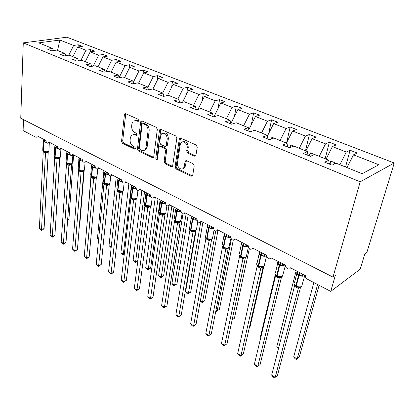 <?xml version="1.0" encoding="UTF-8"?>
<svg xmlns="http://www.w3.org/2000/svg" width="415" height="415" viewBox="0 0 415 415"><rect width="100%" height="100%" fill="white"/><g stroke="black" fill="none" stroke-linecap="round" stroke-linejoin="round"><path stroke-width="0.62" d="M138.776 120.646L138.071 119.209L125.693 113.71L124.796 113.824L124.386 114.711L121.554 141.354L122.518 143.341L134.595 149.125L135.29 149.021L135.523 148.487L134.834 147.071L133.251 146.319C131.057 144.975 130.014 142.827 130.113 139.876L130.362 137.661L131.519 135.062L134.595 134.631L136.193 135.373L136.883 135.269L137.132 134.704L136.436 133.277L134.834 132.541C132.618 131.218 131.56 129.049 131.664 126.046L131.918 123.789L133.174 121.045L136.208 120.62L137.827 121.346L138.501 121.247L138.776 120.646M194.37 156.175L195.683 155.864L195.947 155.205L197.239 147.206L196.155 145.017L180.634 138.117L179.43 138.371L175.026 166.872L176.064 168.983L191.165 176.214L192.477 175.908L192.71 175.312L194.225 165.917L193.157 163.749L186.563 160.683L185.303 160.963L185.033 161.622L184.317 166.27L183.627 167.992C181.594 171.001 176.712 167.043 177.485 163.048L180.203 144.752L181.028 142.807C183.16 139.917 187.943 143.86 187.144 147.885L186.672 150.987L187.73 153.145L194.37 156.175L195.683 155.864M23.271 42.87L360.184 181.822L394.25 163.002L66.882 37.205L23.271 42.87L20.75 118.244L333.001 277.101L335.33 275.404L330.745 291.392L307.276 279.124C305.855 278.221 305.258 277.023 305.482 275.529L290.386 267.784C289.634 270.694 284.908 268.1 285.743 265.252L271.145 257.938C268.868 259.79 267.39 258.924 266.71 255.35L252.699 248.061L252.585 248.435C250.38 250.11 248.969 249.233 248.357 245.799L234.833 238.765L234.667 239.253C232.535 240.767 231.191 239.875 230.636 236.581L217.574 229.786L217.367 230.382C215.307 231.741 214.021 230.839 213.518 227.674L200.896 221.107L200.647 221.802C198.661 223.021 197.436 222.108 196.975 219.068L184.774 212.719L184.478 213.502C182.569 214.586 181.402 213.668 180.982 210.747L169.17 204.605L168.843 205.461C167.006 206.426 165.891 205.508 165.502 202.696L154.074 196.746L153.711 197.67C151.942 198.531 150.878 197.607 150.521 194.9L139.45 189.141L139.056 190.122C137.36 190.884 136.343 189.961 136.011 187.352L125.283 181.77L124.858 182.802C123.234 183.472 122.264 182.553 121.948 180.037L111.547 174.627L111.101 175.701C109.539 176.292 108.611 175.374 108.315 172.941L98.225 167.696L97.758 168.806C96.264 169.325 95.372 168.412 95.087 166.062L85.303 160.968L84.816 162.109C83.379 162.571 82.528 161.663 82.258 159.386L72.755 154.442L72.252 155.609C70.877 156.014 70.057 155.111 69.798 152.902L60.569 148.103L60.056 149.291C58.733 149.644 57.95 148.746 57.695 146.609L48.726 141.94L48.207 143.149C46.942 143.455 46.184 142.568 45.935 140.488L37.22 135.954L36.696 137.178L35.773 137.199L23.105 130.575L23.489 119.639M360.184 181.822L333.001 277.101M157.327 129.402L156.294 127.306L142.018 120.962L141.033 121.107L140.649 121.963L137.458 148.944L138.444 150.967L152.362 157.633L153.451 157.446L153.752 156.72L157.327 129.402M160.927 129.361L175.81 135.975L176.863 138.117L172.562 166.493L171.364 166.731L165.108 163.738L164.086 161.653L165.616 150.619L164.589 148.518L160.455 146.604L159.344 146.806L159.023 147.553L157.29 159.479C156.445 159.874 155.952 159.438 155.801 158.172L159.485 130.362L159.842 129.558L160.927 129.361M347.028 167.598L353.481 154.831L378.859 164.75L362.139 173.714L336.15 163.194L332.047 165.175L324.67 162.166L328.81 160.226L329.1 163.972M328.81 160.226L314.591 154.473L310.384 156.336L303.292 153.446L307.536 151.62L307.951 155.345M307.536 151.62L293.856 146.085L289.551 147.839L282.729 145.058L287.066 143.341L287.6 147.045M287.066 143.341L273.9 138.013L269.501 139.663L262.934 136.986L267.359 135.368L267.997 139.051M267.359 135.368L254.675 130.232L250.198 131.794L243.875 129.21L248.372 127.685L249.109 131.347M248.372 127.685L236.14 122.736L231.596 124.204L225.495 121.714L230.066 120.277L230.896 123.919M230.066 120.277L218.269 115.505L213.658 116.89L207.775 114.488L212.402 113.129L213.315 116.75M196.352 109.83L190.672 107.511L195.351 106.235L196.347 109.825L201.016 108.523L212.402 113.129M195.351 106.235L184.353 101.784L179.643 103.013L174.155 100.778L178.881 99.569L179.892 102.946M178.881 99.569L168.251 95.268L163.494 96.43L158.193 94.267L162.96 93.126L163.977 96.311M162.96 93.126L152.684 88.971L147.89 90.06L142.765 87.97L147.564 86.901L148.586 89.905M147.564 86.901L137.619 82.876L132.795 83.908L127.836 81.885L132.67 80.873L133.687 83.716M132.67 80.873L123.042 76.977L118.187 77.947L113.388 75.992L118.244 75.037L119.261 77.735M118.244 75.037L108.922 71.266L104.046 72.179L99.393 70.28L104.274 69.383L105.286 71.945M104.274 69.383L95.237 65.731L90.346 66.592L85.838 64.75L90.735 63.91L91.736 66.348M90.735 63.91L81.978 60.362L77.066 61.176L72.692 59.392L77.61 58.598L78.601 60.922M77.61 58.598L69.113 55.159L64.185 55.921L59.947 54.194L64.875 53.447L65.855 55.662M345.539 166.996L350.078 150.261L346.312 152.03L332.405 146.594L326.076 159.121M339.901 164.714L346.312 152.03M325.153 158.748L329.37 142.226L325.5 143.891L312.101 138.657L305.897 150.956M319.213 156.346L325.5 143.891M305.502 150.795L309.408 134.481L305.445 136.053L292.534 131.005L286.443 143.087M299.282 148.28L305.445 136.053M286.635 142.703L290.163 127.011L286.111 128.494L273.656 123.623L267.457 135.933M280.063 140.503L286.111 128.494M268.718 133.433L271.586 119.805L267.462 121.201L255.433 116.501L248.782 129.729M261.523 133.002L267.462 121.201M251.314 124.702L253.648 112.844L249.457 114.161L237.837 109.622L230.823 123.592M243.626 125.761L249.457 114.161M234.418 116.433L236.311 106.116L232.063 107.366L220.837 102.977L213.886 116.817M226.336 118.768L232.063 107.366M218.02 108.585L219.556 99.616L215.25 100.793L204.393 96.55L197.96 109.378M209.622 112.008L215.25 100.793M202.105 101.11L203.345 93.323L198.993 94.438L188.488 90.33L182.512 102.261M193.463 105.467L198.993 94.438M186.662 93.977L187.658 87.238L183.259 88.286L173.091 84.312L167.52 95.445M177.822 99.138L183.259 88.286M171.67 87.145L172.464 81.34L168.028 82.331L158.182 78.482L152.896 89.054M162.685 93.017L168.028 82.331M157.119 80.603L157.747 75.629L153.275 76.568L143.73 72.833L138.532 83.244M147.787 87.544L153.275 76.568M142.988 74.321L143.481 70.094L138.978 70.975L129.724 67.36L124.609 77.61M133.241 82.466L138.978 70.975M129.267 68.283L129.646 64.724L125.117 65.554L116.143 62.048L111.106 72.148M119.167 77.481L125.117 65.554M115.935 62.463L116.221 59.516L111.666 60.3L102.962 56.897L98.002 66.846M105.918 71.826L111.666 60.3M102.972 56.891L103.19 54.458L98.62 55.2L90.164 51.891L85.277 61.7M93.188 66.089L98.62 55.2M90.351 51.865L90.532 49.546L85.947 50.246L77.735 47.035L82.331 46.366L78.238 44.779L73.642 45.432L59.853 40.042L57.55 50.48M80.811 60.554L85.947 50.246M64.875 53.447L56.627 50.106L51.693 50.827L47.58 49.146L52.518 48.446L53.483 50.568M78.082 46.983L78.238 44.779M68.776 55.211L73.642 45.432M330.745 291.392L360.194 269.174L364.837 253.954L366.855 252.486L394.25 163.002M350.078 150.261L357.216 153.031L353.481 154.831M329.37 142.226L336.243 144.892L332.405 146.594M309.408 134.481L316.038 137.054L312.101 138.657M290.163 127.011L296.554 129.49L292.534 131.005M271.586 119.805L277.754 122.197L273.656 123.623M253.648 112.844L259.603 115.152L255.433 116.501M236.311 106.116L242.07 108.351L237.837 109.622M219.556 99.616L225.122 101.774L220.837 102.977M203.345 93.323L208.735 95.414L204.393 96.55M187.658 87.238L192.871 89.261L188.488 90.33M172.464 81.34L177.516 83.301L173.091 84.312M157.747 75.629L162.644 77.527L158.182 78.482M143.481 70.094L148.222 71.935L143.73 72.833M129.646 64.724L134.247 66.509L129.724 67.36M116.221 59.516L120.682 61.249L116.143 62.048M103.19 54.458L107.521 56.139L102.962 56.897M90.532 49.546L94.745 51.18L90.164 51.891M52.518 48.446L38.688 42.849L59.853 40.042M334.371 164.055L335.009 162.789L330.843 161.103L329.344 164.075M314.487 154.52L310.487 152.87L309.019 155.781M293.794 146.111L290.874 144.928L289.431 147.792M273.833 138.034L271.95 137.277L271.042 139.087M254.608 130.258L253.695 129.885L253.275 130.72M77.947 59.387L78.202 58.878L77.631 58.65M72.926 56.699L77.735 47.035M253.544 130.626L253.695 129.885M271.612 138.869L271.95 137.277M290.277 147.543L290.874 144.928M309.709 156.066L310.487 152.87M330.003 164.34L330.843 161.103M138.709 120.926L137.339 120.314L134.859 120.345M133.179 134.335L135.721 134.304L137.085 134.932M125.755 113.736L122.679 141.022L123.644 143.004L135.487 148.669M142.023 120.967L138.574 148.591L139.559 150.614L153.467 157.259L152.362 157.633M143.071 123.691L142.376 123.794L142.112 124.386L139.279 148.098L139.969 149.519L141.665 150.329C142.942 150.889 144.047 150.712 144.975 149.794L146.018 147.367L148.041 131.083C148.176 128.007 147.097 125.802 144.804 124.464L143.071 123.691L144.202 123.374L142.926 123.644M144.363 150.287L146.09 149.441L147.133 147.014L146.018 147.367M144.202 123.374L145.935 124.147C148.222 125.486 149.301 127.685 149.167 130.751L147.133 147.014M160.216 146.521L161.565 146.246L165.694 148.155L166.721 150.251L165.186 161.269L166.208 163.349L172.624 166.405M160.87 129.34L156.912 157.799L157.461 159.153M167.229 138.978C166.716 134.092 164.807 132.385 161.497 133.863L160.569 135.97L159.713 142.376L160.74 144.472L164.88 146.376L166.021 146.158L167.229 138.978L168.345 138.631C168.07 134.284 166.348 132.432 163.178 133.065M166.218 146.096L167.131 145.8L167.447 145.058L166.337 145.416M168.345 138.631L167.447 145.058M182.828 141.837C186.179 141.147 187.99 143.04 188.249 147.517L187.772 150.609L188.83 152.762L195.465 155.786M182.974 168.615L184.722 167.587L185.412 165.87L184.317 166.27M186.366 160.61L185.412 165.87M180.499 138.071L176.121 166.477L177.158 168.583L192.498 175.887M67.655 219.582L68.942 219.089L73.574 155.22M68.942 219.089L67.603 220.308M46.278 142.112L46.07 142.335L43.119 140.794L43.803 139.637M44.094 228.572L42.6 229.941L41.573 230.335L41.516 229.557L39.384 228.209L43.248 151.657L45.515 152.87L41.516 229.557L44.094 228.572L48.228 152.165L45.51 152.928M48.581 151.309L48.228 152.165L48.228 151.553L46.506 151.942L48.451 151.376M43.181 141.276L42.761 149.675L43.565 151.283L46.506 151.942C48.171 151.693 48.965 151.319 48.887 150.806L48.923 150.189M46.101 141.676L46.07 142.335M43.004 150.821L43.248 151.657M45.583 151.615L45.515 152.87M41.573 230.335L39.384 228.209M79.364 225.687L79.716 225.547L84.204 170.228M79.716 225.547L79.348 225.879M86.351 232.084L90.916 176.515M91.891 165.191L91.959 164.433M98.557 240.026L97.426 238.615L103.921 170.658M97.426 238.615L98.62 239.336M111.153 247.714L109.021 245.597L116.221 177.055M109.021 245.597L111.236 246.935M57.986 148.139L57.701 148.409L54.666 146.827L55.366 145.655M54.91 235.383L52.363 237.167L52.337 236.4L50.148 235.02L54.707 157.793L57.037 159.044L52.337 236.4L54.91 235.383L59.744 158.307L57.031 159.101M60.087 157.477L59.744 158.307M54.733 147.309L54.235 155.755L55.065 157.43L58.022 158.11C59.376 158.042 60.175 157.664 60.414 156.974L60.455 156.315M57.752 147.408L57.701 148.409M54.453 156.927L54.707 157.793M57.13 157.783L57.037 159.044M52.363 237.167L50.148 235.02M70.036 154.339L69.668 154.66L66.545 153.031L67.266 151.854M66.021 242.37L63.443 244.186L63.448 243.434L61.202 242.012L66.488 164.107L68.89 165.393L63.448 243.434L66.021 242.37L71.588 164.62L68.885 165.45M71.914 163.821L71.588 164.62M66.618 153.514L66.042 162.011L66.888 163.759L69.87 164.449L68.906 165.45M69.761 152.886L69.668 154.66M66.229 163.204L66.488 164.107M69.004 164.127L68.89 165.393M63.443 244.186L61.202 242.012M82.45 160.724L81.983 161.098L78.772 159.417L79.514 158.224M77.434 249.555L74.825 251.397L74.866 250.655L72.558 249.192L78.617 170.601L81.086 171.924L74.866 250.655L77.434 249.555L83.778 171.115L81.081 171.981M84.084 170.352L83.778 171.115M78.845 159.9L78.191 168.438L79.058 170.269L82.087 170.975L81.101 171.986M82.082 159.293L81.983 161.098M78.342 169.657L78.617 170.601M81.226 170.653L81.086 171.924M74.825 251.397L72.558 249.192M95.243 167.302L94.667 167.722L91.357 165.995L91.865 165.227M89.158 256.932L86.522 258.804L86.6 258.073L84.229 256.574L91.098 177.288L93.64 178.647L86.6 258.073L89.158 256.932L96.322 177.802L93.629 178.709M96.462 177.324L96.322 177.802M91.435 166.472L90.698 175.057L91.585 176.972L94.667 177.693L93.65 178.709M91.357 165.995L92.12 164.791M94.77 165.896L94.667 167.722M90.807 176.297L91.098 177.288M93.811 177.371L93.64 178.647M86.522 258.804L84.229 256.574M124.272 254.369L123.156 254.955L120.926 252.766L123.343 254.224L131.441 184.976M123.156 254.955L123.343 254.224L124.339 253.762M120.926 252.766L128.868 183.638M108.424 174.077L107.729 174.549L104.321 172.765L104.855 171.981M101.213 264.521L98.547 266.425L98.666 265.704L96.223 264.163L103.947 184.172L106.567 185.572L98.666 265.704L101.213 264.521L109.238 184.685L106.556 185.635M109.353 184.27L109.238 184.685M104.404 173.242L103.574 181.869L104.487 183.871L107.625 184.608L106.577 185.635M109.913 183.565L110.12 183.114M104.321 172.765L105.109 171.551M107.838 172.692L107.729 174.549M103.641 183.129L103.947 184.172M106.769 184.291L106.567 185.572M98.547 266.425L96.223 264.163M137.884 260.589L135.415 262.347L134.424 261.746L133.158 260.132L135.643 261.632L144.529 191.782M135.415 262.347L135.643 261.632L137.889 260.542M133.158 260.132L141.883 190.407M122.02 181.059L121.19 181.583L117.678 179.747L118.244 178.932M113.611 272.318L110.914 274.253L111.07 273.552L108.564 271.965L117.186 191.263L119.883 192.71L111.07 273.552L113.611 272.318L122.544 191.777L119.878 192.768M117.761 180.219L116.838 188.882L117.777 190.983L120.973 191.735L119.899 192.768M119.753 178.896L118.617 180.935L117.595 190.506L122.55 191.071L123.452 190.189M117.678 179.747L118.322 178.818M121.305 179.7L121.19 181.583M116.859 190.158L117.186 191.263M120.117 191.424L119.883 192.71M110.914 274.253L108.564 271.965M148.01 269.947L148.285 269.247L150.629 268.054L148.01 269.947L146.993 269.33L145.727 267.706L148.285 269.247L158.001 198.795M150.629 268.054L160.149 199.911M145.727 267.706L155.277 197.374M135.274 186.968L136.037 188.26L135.072 188.835L131.451 186.942L132.043 186.102M130.346 196.938L131.752 198.453M126.362 280.343L123.634 282.314L123.836 281.624L121.253 279.99L130.834 198.572L133.614 200.061L123.836 281.624L126.362 280.343L136.255 199.091L133.604 200.123M131.534 187.404L130.518 196.108L131.477 198.313L134.735 199.086L133.625 200.123M131.451 186.942L132.146 185.951M135.191 186.926L135.072 188.835M130.352 197.109L130.834 198.572M133.879 198.775L133.614 200.061M123.634 282.314L121.253 279.99M160.963 277.76L161.279 277.07L163.614 275.84L160.963 277.76L159.915 277.127L158.649 275.487L161.279 277.07L171.877 206.011M163.614 275.84L173.978 207.106M158.649 275.487L168.941 205.42M149.597 194.417L150.37 195.73L149.395 196.316L145.655 194.36L146.282 193.499M144.425 204.434L145.893 206.016M139.492 288.607L136.727 290.604L136.976 289.935L134.32 288.254L144.902 206.11L147.771 207.645L136.976 289.935L139.492 288.607L150.396 206.629L147.761 207.708M145.738 194.817L144.617 203.558C144.114 204.17 144.389 204.777 145.442 205.389L145.608 205.871L146.786 206.4L148.923 206.665L147.782 207.708M145.655 194.36L146.407 193.312M149.514 194.376L149.395 196.316M144.441 204.662L144.902 206.11M148.077 206.354L147.771 207.645M136.727 290.604L135.669 289.935L134.32 288.254M174.284 285.795L174.648 285.126L176.966 283.844L174.284 285.795L173.205 285.141L171.945 283.497L174.648 285.126L186.169 213.45M176.966 283.844L188.223 214.519M171.945 283.497L182.942 214.073M164.376 202.11L165.154 203.438L164.169 204.035L160.315 202.022L160.973 201.125M158.898 212.138L160.481 213.824M153.005 297.109L150.209 299.142L150.505 298.494L147.771 296.761L159.417 213.886L162.379 215.473L150.505 298.494L153.005 297.109L164.988 214.405L162.369 215.535M160.392 202.458L159.163 211.24C158.623 211.883 158.909 212.532 160.024 213.186L160.185 213.668L161.419 214.223L163.567 214.482L162.39 215.535M160.315 202.022L161.124 200.901M164.299 202.069L164.169 204.035M158.981 212.449L159.417 213.886M162.722 214.176L162.379 215.473M150.209 299.142L149.115 298.452L147.771 296.761M187.995 294.064L188.41 293.41L190.703 292.077L187.995 294.064L186.885 293.395L185.624 291.735L188.41 293.41L200.798 221.729M190.703 292.077L202.909 222.155M185.624 291.735L196.113 230.19M179.643 210.052L180.426 211.396L179.43 212.008L175.446 209.928L176.147 208.999M174.404 221.911L161.622 305.523L164.444 307.308L177.459 223.55L174.404 221.911L173.89 220.142L174.227 220.889L175.54 221.88M166.929 305.871L164.096 307.94L164.444 307.308L166.929 305.871L180.043 222.43L177.449 223.612M175.524 210.348L174.181 219.172C173.595 219.846 173.895 220.536 175.083 221.237L175.229 221.719L176.525 222.295L178.683 222.549L177.47 223.612M175.446 209.928L176.318 208.74M179.565 210.011L179.43 212.008M177.838 222.253L177.459 223.55M164.096 307.94L162.971 307.23L161.622 305.523M184.11 167.81L183.845 168.345M200.393 300.626L202.572 301.938L215.701 231.16M204.844 300.553L202.105 302.571L204.844 300.553L218.041 230.045M202.105 302.571L200.321 301.031M195.413 218.254L196.202 219.618L195.195 220.246L191.076 218.093L191.818 217.133M189.873 230.201L175.903 314.554L178.813 316.396L193.032 231.892L189.873 230.201L189.375 228.416L189.754 229.215L191.097 230.201M181.272 314.897L178.409 317.003L181.272 314.897L195.59 230.714L193.022 231.954L194.033 230.885L196.404 229.853L196.285 228.24M191.149 218.498L189.686 227.353C189.048 228.068 189.365 228.8 190.635 229.552L190.77 230.035L192.129 230.636L194.033 230.885L193.738 231.202L195.18 230.704M191.076 218.093L192.01 216.832M195.335 218.217L195.195 220.246M193.452 230.59L193.032 231.892M178.409 317.003L177.247 316.272L175.903 314.554M216.018 310.041L217.159 310.726L231.378 239.175M219.411 309.284L216.635 311.338L219.411 309.284L233.256 240.171M216.635 311.338L215.857 310.871M211.712 226.735L212.506 228.12L211.494 228.758L207.235 226.533L208.019 225.537M205.861 238.765L190.625 323.866L193.623 325.765L209.124 240.513L205.861 238.765L205.373 236.96L205.804 237.816L207.168 238.796M196.067 324.203L193.162 326.351L196.067 324.203L211.655 239.279L209.113 240.576M207.293 226.912L205.705 235.808C205.02 236.56 205.352 237.333 206.706 238.143L206.831 238.625L208.247 239.253L210.426 239.502L209.129 240.576M207.235 226.533L208.231 225.195M211.64 226.699L211.494 228.758M209.591 239.211L209.124 240.513M193.162 326.351L191.969 325.593L190.625 323.866M232.156 319.757L245.462 257.321M232.146 319.82L234.413 318.279L249.316 248.673M234.413 318.279L232.099 320.038M228.572 235.507L229.371 236.908L228.349 237.562L223.944 235.264L224.774 234.226M221.937 245.685L222.393 246.702L223.789 247.688M211.323 333.805L208.382 335.994L208.906 335.429L205.814 333.473L222.373 247.682L225.76 249.425L208.906 335.429L211.323 333.805L228.26 248.129M228.234 248.108L225.765 249.488L226.787 248.409L229.122 247.423L229.173 245.789M223.986 235.606L222.269 244.544C221.527 245.332 221.88 246.157 223.322 247.024L223.431 247.511L224.935 248.165L226.787 248.409L226.289 248.876L227.825 248.258M223.944 235.264L225.008 233.842M228.499 235.471L228.349 237.562M221.916 245.794L222.388 247.615M226.274 248.123L225.76 249.425M208.382 335.994L207.147 335.211L205.814 333.473M249.244 328L249.877 327.549L263.821 266.534M249.877 327.549L249.233 328.042M246.017 244.585L246.821 246.007L245.789 246.676L241.229 244.295L241.655 243.315L242.116 243.216M239.035 254.774L239.554 255.899L240.98 256.885M227.067 343.713L224.09 345.939L224.681 345.405L221.486 343.387L239.465 256.838L242.972 258.644L224.681 345.405L227.067 343.713L245.426 257.336M245.343 257.367L242.957 258.706M241.255 244.601L239.398 253.581C238.599 254.405 238.973 255.287 240.508 256.211L240.607 256.698L242.178 257.383L244.362 257.616M246.437 256.122L246.635 255.567M241.229 244.295L242.365 242.791M245.95 244.549L245.789 246.676M239.024 254.929L239.481 256.771M243.538 257.341L242.972 258.644M224.09 345.939L222.819 345.135L221.486 343.387M280.457 277.049L280.55 276.66M260.822 337.333L260.423 336.783L275.327 274.44M260.423 336.783L260.885 337.058M264.085 253.985L264.889 255.427L263.847 256.112L259.126 253.643L259.541 252.636L260.07 252.517M256.724 264.173L257.316 265.408L258.778 266.409M243.325 353.948L240.311 356.215L240.97 355.707L237.671 353.622L257.17 266.248L260.786 268.183L240.97 355.707L243.325 353.948L263.177 266.907M262.98 266.98L260.786 268.251L262.109 267.167M259.131 253.907L257.124 262.928C256.268 263.795 256.662 264.728 258.301 265.725L258.389 266.207L260.044 266.928L262.223 267.156M264.298 265.501L264.454 265.024M259.126 253.643L260.329 252.05M264.018 253.949L263.847 256.112M256.735 264.391L257.17 266.248M261.409 266.887L260.786 268.183M240.311 356.215L238.993 355.38L237.671 353.622M278.465 348.636L276.805 346.65L296.165 270.673M276.805 346.65L278.688 347.78M282.802 263.722L283.611 265.185L282.563 265.885L277.666 263.328L278.066 262.296L278.673 262.156M275.046 273.91L275.716 275.264L277.21 276.265M254.39 364.194L255.707 365.968L257.067 366.829L257.798 366.352L254.39 364.194L275.493 276.063L279.238 278.071L257.798 366.352L260.122 364.515L281.557 276.821M281.261 276.914L279.222 278.133M277.645 263.541L275.482 272.608C274.559 273.516 274.979 274.507 276.732 275.576L276.8 276.058L278.548 276.815L280.722 277.033M277.666 263.328L278.787 261.99M282.734 263.686L282.563 265.885M275.078 274.185L275.493 276.063M279.918 276.769L279.238 278.071M319.094 285.302L299.262 357.149L296.31 359.4L294.935 358.57L293.716 356.833L297.166 358.908L317.6 284.519M293.716 356.833L313.865 282.568M302.208 273.817L303.023 275.301L301.959 276.022L296.886 273.371L297.275 272.307L297.96 272.141M294.085 284.441L294.785 285.479L296.31 286.485M271.669 375.129L272.982 376.908L274.382 377.795L275.197 377.354L271.669 375.129L294.479 286.231L298.359 288.311L275.197 377.354L277.479 375.44L300.595 287.097M299.687 287.289L298.338 288.378M296.834 273.521L294.5 282.636C293.514 283.585 293.955 284.638 295.833 285.785L295.885 286.272L297.742 287.066L299.895 287.268M296.886 273.371L298.058 271.996M302.146 273.786L301.959 276.022M294.079 284.337L294.479 286.231M299.101 287.014L298.359 288.373M137.339 120.314L136.208 120.62M136.986 135.14L136.193 135.373M135.721 134.304L134.595 134.631M135.404 148.871L134.595 149.125M123.644 143.004L122.518 143.341M122.679 141.022L121.554 141.354M125.522 114.416L124.386 114.711M138.6 121.133L137.827 121.346M139.559 150.614L138.444 150.967M138.574 148.591L137.458 148.944M141.78 121.652L140.649 121.963M149.167 130.751L148.041 131.083M145.935 124.147L144.804 124.464M172.458 166.337L171.364 166.731M166.208 163.349L165.108 163.738M165.186 161.269L164.086 161.653M166.721 150.251L165.616 150.619M165.694 148.155L164.589 148.518M161.565 146.246L160.455 146.604M156.912 157.799L155.801 158.172M160.605 130.03L159.485 130.362M188.83 152.762L187.73 153.145M187.772 150.609L186.672 150.987M188.249 147.517L187.144 147.885M186.128 161.233L185.033 161.622M192.249 175.794L191.165 176.214M177.158 168.583L176.064 168.983M176.121 166.477L175.026 166.872M180.224 138.766L179.114 139.118M44.851 139.928L43.803 141.79L43.207 140.675M42.698 150.256L43.772 151.382M46.501 142.501L43.803 141.79L43.347 150.811L43.617 150.961L47.922 151.351L48.887 150.806L49.323 142.853M44.281 151.62L43.617 150.961L44.078 141.935L45.126 140.068M43.912 151.465L44.234 152.378M44.12 151.558L44.509 152.523M46.439 151.942L45.536 152.933M56.45 145.961L55.387 147.849L54.728 146.728M54.178 156.439L55.278 157.539M58.224 148.58L55.387 147.849L54.847 156.963L55.128 157.114L59.48 157.503L60.414 156.974L60.917 149.052M55.942 157.83L55.128 157.114L55.667 147.999L56.736 146.106M55.408 157.617L55.719 158.535M55.631 157.716L55.999 158.686M57.986 158.11L57.057 159.101M59.765 157.679L59.724 158.317M68.382 152.165L67.303 154.084L66.571 152.974M65.99 162.784L67.116 163.868M70.285 154.837L67.303 154.084L66.68 163.287L71.375 163.832L72.272 163.313L72.319 162.613M67.801 164.174L66.965 163.443L67.593 154.24L68.672 152.321M67.23 163.941L67.531 164.864M67.463 164.05L67.816 165.02M72.838 155.438L72.272 163.313C71.982 164.018 71.183 164.397 69.87 164.449L71.598 164.044L71.567 164.636M80.666 158.556L79.571 160.506L78.788 159.36M78.139 169.315L79.291 170.383M82.704 161.274L79.571 160.506L78.855 169.797L83.612 170.347L84.468 169.844L84.53 169.097M80.012 170.7L79.151 169.953L79.872 160.662L80.961 158.712M79.4 170.451L79.685 171.374M79.639 170.565L79.981 171.535M85.106 162.021L84.468 169.844C84.152 170.549 83.348 170.928 82.061 170.975L83.789 170.555L83.752 171.13M93.308 165.134L92.203 167.115L91.414 165.824M90.657 176.043L91.829 177.091M95.497 167.899L92.203 167.115L91.388 176.494L96.207 177.049L97.022 176.567L97.094 175.773M92.405 177.361L91.694 176.66L92.509 167.276L93.614 165.294M94.853 165.938L95.082 166.482M91.922 177.148L92.197 178.082M92.177 177.272L92.498 178.243M96.327 177.278L96.296 177.817M106.333 171.909L105.213 173.921L104.43 172.484M103.543 182.963L104.741 184.001M108.678 174.725L105.213 173.921L104.295 183.394L109.181 183.954L109.954 183.492L110.037 182.647M105.337 184.276L104.611 183.565L105.529 174.087L106.65 172.075M107.921 172.739L108.32 173.569M104.819 184.047L105.078 184.986M105.083 184.177L105.389 185.152M109.238 184.198L109.212 184.701M122.264 181.754L118.617 180.935L117.844 179.358M116.823 190.096L118.042 191.118M118.353 192.098L117.917 190.677L118.944 181.106L120.08 179.062M122.275 191.465L120.807 191.777L123.271 190.625L123.374 189.728M121.388 179.742L121.974 180.826M118.384 191.294L118.674 192.27M122.539 191.336L122.518 191.797M133.594 186.096L132.442 188.166L131.643 186.475L132.183 185.894M136.281 188.996L132.442 188.166L131.301 197.831L136.328 198.406L137.002 197.986L137.116 197.032M132.608 198.816L131.638 198.012L132.779 188.343L133.931 186.268M131.799 198.484L132.032 199.428M132.095 198.629L132.364 199.61M136.25 198.692L136.234 199.107M147.87 193.52L146.703 195.626C145.644 195.024 145.364 194.428 145.867 193.831L146.459 193.229M150.744 196.461L146.703 195.626L145.442 205.389L150.536 205.965L151.159 205.575L151.293 204.564M146.786 206.4L145.95 206.058L145.784 205.575L147.05 195.813L148.217 193.701M145.919 206.042L146.137 206.986M146.23 206.193L146.479 207.173M150.386 206.281L150.375 206.644M162.597 201.187L161.414 203.329C160.289 202.681 159.998 202.048 160.538 201.42L161.181 200.793M165.678 204.164L161.414 203.329L160.024 213.186L165.196 213.772L165.761 213.409L165.917 212.34M161.176 214.14L160.382 213.377L161.777 203.516L162.96 201.374M160.491 213.834L160.693 214.788M160.818 213.995L161.046 214.98M164.973 214.114L164.963 214.42M177.812 209.098L176.608 211.276C175.41 210.587 175.104 209.907 175.69 209.248L176.323 208.641M181.101 212.107L176.608 211.276L175.083 221.237L180.333 221.823L180.836 221.501L180.634 219.903M176.525 222.295L175.597 221.916L175.452 221.434L176.982 211.468L178.18 209.29M175.529 221.88L175.711 222.839M175.872 222.051L176.079 223.037M193.525 217.273L192.306 219.488C191.025 218.747 190.703 218.031 191.341 217.335L191.901 216.786M197.047 220.303L192.306 219.488L190.635 229.552L191.014 229.754C192.804 230.569 194.453 230.704 195.963 230.143L196.404 229.853L197.794 221.688M191.849 230.543L191.014 229.754L192.69 219.691L193.909 217.47M191.066 230.19L191.227 231.15M191.419 230.372L191.606 231.357M209.767 225.724L208.532 227.98C207.163 227.181 206.826 226.419 207.51 225.687L207.993 225.21M213.543 228.758L208.532 227.98L206.706 238.143L207.095 238.35C208.942 239.196 210.613 239.325 212.112 238.739L212.49 238.49L212.459 236.866M207.951 239.154L207.22 238.838L207.095 238.35L208.927 228.188L210.161 225.931M207.116 238.781L207.256 239.74M207.484 238.967L207.645 239.953M226.564 234.465L225.309 236.758C223.851 235.907 223.493 235.092 224.235 234.325L224.634 233.915M230.616 237.479L225.309 236.758L223.322 247.024L223.727 247.241C225.625 248.113 227.321 248.243 228.81 247.625L230.901 238.428M224.603 248.061L223.841 247.724L223.727 247.241L225.719 236.97L226.974 234.677M223.711 247.656L223.825 248.621M224.095 247.854L224.23 248.839M243.942 243.506L242.671 245.841C241.115 244.928 240.736 244.067 241.535 243.257L241.852 242.931M248.305 246.458L248.295 246.463C246.806 247.091 245.073 246.956 243.097 246.064L242.671 245.841L240.508 256.211L240.928 256.434C242.889 257.336 244.606 257.466 246.085 256.823L246.469 255.033M241.831 257.274L241.027 256.921L240.928 256.434L243.097 246.064L244.368 243.724M240.876 256.838L240.97 257.808M241.281 257.046L241.39 258.031M244.29 257.627L242.977 258.706M261.938 252.87L260.651 255.246C258.986 254.265 258.587 253.347 259.448 252.502L259.671 252.263M266.663 255.645L266.363 255.873C264.889 256.532 263.131 256.403 261.087 255.479L260.651 255.246L258.301 265.725L258.737 265.958C260.76 266.887 262.503 267.016 263.966 266.342L264.365 264.609M259.666 266.809L258.82 266.44L258.737 265.958L261.087 255.479L262.379 253.098M257.191 266.269L257.222 264.936M258.644 266.347L258.711 267.317M259.064 266.565L259.142 267.55M280.587 262.571L279.274 264.993C277.5 263.935 277.075 262.965 277.993 262.078L278.133 261.927M285.551 265.149L285.079 265.626C283.621 266.321 281.842 266.186 279.731 265.232L279.274 264.993L276.732 275.576L277.184 275.814C279.269 276.779 281.038 276.909 282.49 276.198L282.895 274.538M278.558 276.815L277.251 276.302L277.184 275.814L279.731 265.232L281.043 262.804M275.513 276.079L275.529 274.683M277.044 276.188L277.085 277.163M277.485 276.421L277.531 277.407M280.561 277.049L279.238 278.133M299.915 272.624L298.582 275.098C296.689 273.962 296.232 272.93 297.223 272.001L297.27 271.95M304.937 275.238L304.486 275.736C303.049 276.468 301.238 276.333 299.059 275.342L298.582 275.098L295.833 285.785L296.3 286.034C298.458 287.035 300.252 287.159 301.684 286.412L302.094 284.835M297.742 287.066L296.351 286.521L296.3 286.034L299.059 275.342L300.387 272.873M294.494 286.246L294.494 284.768M296.113 286.392L296.123 287.367M296.575 286.63L296.59 287.616M50.085 142.646L48.207 143.149M38.621 136.685L36.696 137.178M61.871 148.783L60.056 149.291M74.005 155.091L72.252 155.609M86.496 161.591L84.816 162.109M99.361 168.282L97.758 168.806M112.615 175.182L111.101 175.701M126.279 182.289L124.858 182.802M140.374 189.624L139.056 190.122M154.919 197.187L153.711 197.67M169.937 205L168.843 205.461M185.448 213.071L184.478 213.502M201.477 221.413L200.647 221.802M218.057 230.04L217.367 230.382M235.217 238.962L234.667 239.253M252.984 248.206L252.585 248.435M125.491 113.643L124.796 113.824M141.816 120.895L141.033 121.107M146.09 149.441L144.975 149.794M167.131 145.8L166.021 146.158M160.73 129.293L159.842 129.558M184.722 167.587L183.627 167.992M186.319 160.6L185.303 160.963M180.442 138.05L179.43 138.371M58.022 158.11L59.75 157.71M96.239 177.324L94.599 177.703L97.022 176.567L97.727 168.832M109.036 184.302L107.511 184.634L109.954 183.492L110.712 175.955M118.342 178.787L117.896 179.27M123.271 190.625L124.101 183.165M118.099 191.154L118.659 191.403M135.944 198.832L134.501 199.143L137.002 197.986L137.915 190.516M150.054 206.431L148.622 206.743L151.159 205.575L152.165 198.033M164.615 214.265L163.178 214.591L165.761 213.409L166.877 205.726M179.654 222.352L178.191 222.705L180.836 221.501L182.081 213.606M209.694 239.787L212.49 238.49L214.057 229.967M211.23 239.336L209.689 239.787M244.985 257.487L243.325 258.125L246.323 256.662L248.383 247.003M262.747 267.042L261.025 267.815L264.132 266.228L266.674 255.552M279.554 277.365L282.579 276.136L285.458 265.102M278.138 276.686L278.548 276.815M279.311 277.848L281.142 276.94M294.027 283.99L294.105 284.415M298.769 287.522L301.695 286.407L304.838 275.187M297.285 286.926L297.731 287.061"/></g></svg>

